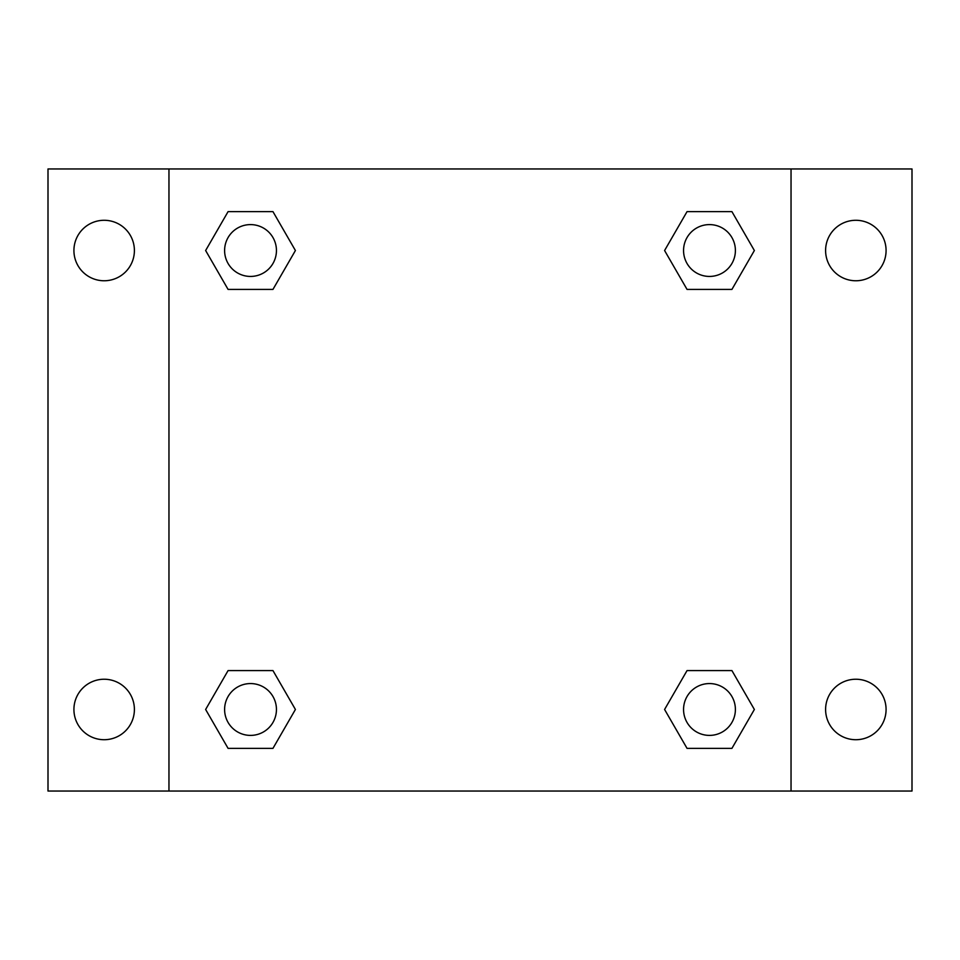 <?xml version="1.0" encoding="UTF-8"?>
<svg xmlns="http://www.w3.org/2000/svg" width="960" height="960" viewBox="0 0 960 960"><rect width="100%" height="100%" fill="white"/><g stroke="black" fill="none" stroke-linecap="round" stroke-linejoin="round"><path stroke-width="1.44" d="M48 168.96L912 168.96L912 791.04L48 791.04L48 168.96M855.84 220.284A30.24 30.24 0 0 1 886.08 250.524A30.24 30.24 0 0 1 855.84 280.764A30.24 30.24 0 0 1 825.6 250.524A30.24 30.24 0 0 1 855.84 220.284M855.84 679.236A30.24 30.24 0 0 1 886.08 709.476A30.24 30.24 0 0 1 855.84 739.716A30.24 30.24 0 0 1 825.6 709.476A30.24 30.24 0 0 1 855.84 679.236M104.16 679.236A30.24 30.24 0 0 1 134.4 709.476A30.24 30.24 0 0 1 104.16 739.716A30.24 30.24 0 0 1 73.92 709.476A30.24 30.24 0 0 1 104.16 679.236M104.16 220.284A30.24 30.24 0 0 1 134.4 250.524A30.24 30.24 0 0 1 104.16 280.764A30.24 30.24 0 0 1 73.92 250.524A30.24 30.24 0 0 1 104.16 220.284M228.072 670.596L272.964 670.596L295.416 709.476L272.964 748.356L228.072 748.356L205.632 709.476L228.072 670.596L272.964 670.596L228.072 670.596M687.036 211.644L731.928 211.644L754.368 250.524L731.928 289.404L687.036 289.404L664.584 250.524L687.036 211.644L731.928 211.644L687.036 211.644M168.96 791.04L168.96 168.96M791.04 168.96L791.04 791.04M228.072 211.644L272.964 211.644L295.416 250.524L272.964 289.404L228.072 289.404L205.632 250.524L228.072 211.644L272.964 211.644L228.072 211.644M687.036 670.596L731.928 670.596L754.368 709.476L731.928 748.356L687.036 748.356L664.584 709.476L687.036 670.596L731.928 670.596L687.036 670.596M731.928 748.356L687.036 748.356L731.928 748.356M735.396 709.476A25.92 25.92 0 0 0 696.516 687.036A25.92 25.92 0 0 0 696.516 731.928A25.92 25.92 0 0 0 735.396 709.476M272.964 748.356L228.072 748.356L272.964 748.356M276.444 709.476A25.92 25.92 0 0 0 237.564 687.036A25.92 25.92 0 0 0 237.564 731.928A25.92 25.92 0 0 0 276.444 709.476M731.928 289.404L687.036 289.404L731.928 289.404M735.396 250.524A25.92 25.92 0 0 0 696.516 228.072A25.92 25.92 0 0 0 696.516 272.964A25.92 25.92 0 0 0 735.396 250.524M272.964 289.404L228.072 289.404L272.964 289.404M276.444 250.524A25.92 25.92 0 0 0 237.564 228.072A25.92 25.92 0 0 0 237.564 272.964A25.92 25.92 0 0 0 276.444 250.524"/></g></svg>
